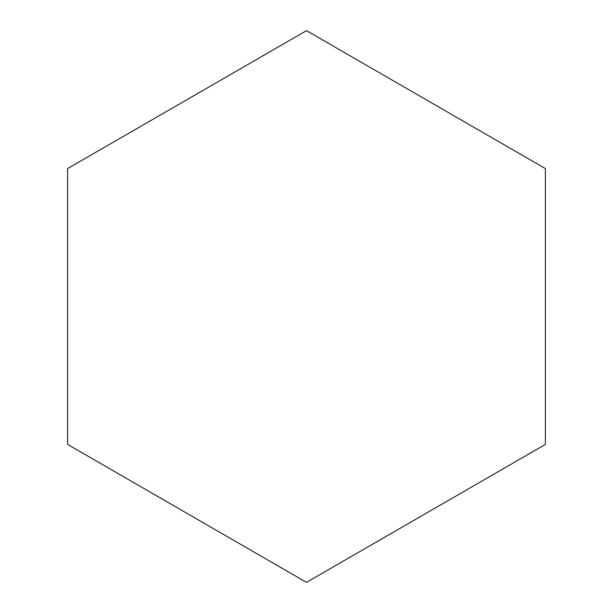<?xml version="1.0" encoding="UTF-8"?>
<svg xmlns="http://www.w3.org/2000/svg" width="613" height="613" viewBox="0 0 613 613"><rect width="100%" height="100%" fill="white"/><g stroke="black" fill="none" stroke-linecap="round" stroke-linejoin="round"><path stroke-width="0.92" d="M67.606 444.425L306.5 582.35L545.394 444.425L545.394 168.575L306.5 30.65L67.606 168.575L67.606 444.425"/></g></svg>
